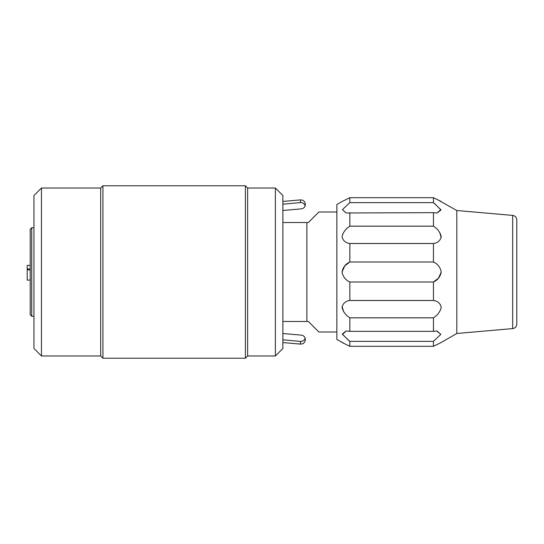 <?xml version="1.0" encoding="UTF-8"?>
<svg xmlns="http://www.w3.org/2000/svg" width="544" height="544" viewBox="0 0 544 544"><rect width="100%" height="100%" fill="white"/><g stroke="black" fill="none" stroke-linecap="round" stroke-linejoin="round"><path stroke-width="0.82" d="M275.373 188.027L282.873 195.52L282.873 348.48L275.373 355.973L275.373 188.027L247.636 188.027L247.636 355.973L275.373 355.973M516.8 219.892L516.8 324.108C516.562 326.686 515.195 328.182 512.693 328.59L512.693 215.41C515.195 215.818 516.562 217.314 516.8 219.892M512.693 215.41L456.817 210.521L456.817 333.479L441.232 342.475M344.74 200.226L349.84 197.696L342.047 201.525L349.84 197.696L433.446 197.696L441.232 201.525L433.446 197.696L433.446 202.647L440.837 209.63L437.09 212.976L433.446 212.65L433.446 226.182C437.668 228.874 440.266 232.397 441.232 236.742C440.314 240.652 437.716 242.91 433.446 243.515L433.446 261.99C437.668 263.888 440.266 267.213 441.232 271.973C440.314 276.733 437.716 280.078 433.446 282.01L349.84 282.01C345.617 280.112 343.019 276.787 342.047 272.027C342.972 267.267 345.569 263.922 349.84 261.99L344.753 265.894L342.047 272.007M349.84 282.01L349.84 300.485L433.446 300.485C437.668 301.07 440.266 303.314 441.232 307.217C440.314 311.549 437.716 315.078 433.446 317.818C437.668 315.126 440.266 311.603 441.232 307.258C440.314 303.348 437.716 301.09 433.446 300.485L433.446 282.01M436.784 331.024L440.844 334.356L433.446 341.353L440.837 334.37L437.09 331.024L433.446 331.35L433.446 317.818L349.84 317.818C345.617 315.126 343.019 311.603 342.047 307.258C342.972 303.348 345.569 301.09 349.84 300.485M438.546 343.774L433.446 346.304L441.232 342.475L433.446 346.304L433.446 341.353L349.84 341.353L342.448 334.37L346.195 331.024L349.84 331.35L349.84 317.818M433.452 282.003L438.532 278.106L441.232 271.993M441.191 237.415L439.62 232.268M437.179 212.976L441.007 209.984L434.452 203.388M438.546 200.226L456.817 210.521M349.84 197.696L349.84 202.647L342.448 209.63L346.195 212.976L342.441 209.644L349.84 202.647L433.446 202.647M433.446 212.65L346.501 212.976M349.84 212.65L349.84 226.182C345.617 228.874 343.019 232.397 342.047 236.742C342.972 240.652 345.569 242.91 349.84 243.515C345.617 242.93 343.019 240.686 342.047 236.783C342.972 232.451 345.569 228.922 349.84 226.182L433.446 226.182M433.446 243.515L349.84 243.515L349.84 261.99L433.446 261.99M433.446 331.35L349.84 331.35M349.84 341.353L349.84 346.304L342.047 342.475L349.84 346.304L433.446 346.304M344.74 343.774L336.858 339.476L336.858 204.524L342.047 201.525M346.106 331.024L342.278 334.016L348.833 340.612M342.094 306.585L343.665 311.732M336.858 212.017L318.859 212.017L308.366 222.516L306.864 222.516L306.864 321.484L308.366 321.484L318.859 331.983L336.858 331.983M282.873 321.484L306.864 321.484M306.864 222.516L282.873 222.516M302.627 341.061L300.472 341.414C302.777 341.448 304.334 340.374 305.143 338.212L305.368 339.619L305.143 338.212A4.502 4.502 0 0 0 301.26 335.124L282.873 333.52M282.873 339.816L300.472 341.414L300.472 344.1C303.382 344.053 305.007 342.564 305.368 339.619M305.368 204.394L305.143 205.788L305.368 204.394M282.873 210.48L301.26 208.876A4.502 4.502 0 0 0 305.143 205.788C304.334 203.626 302.777 202.558 300.472 202.586L300.472 199.9C303.382 199.947 305.007 201.436 305.368 204.381M282.873 204.184L300.472 202.586M102.925 358.224L102.925 185.776L245.385 185.776L245.385 358.224L102.925 358.224L100.681 355.973L100.681 188.027L102.925 185.776M41.446 355.973L33.946 348.48L33.946 195.52L41.446 188.027L41.446 355.973L100.681 355.973M30.199 265.404L27.2 265.404L27.2 280.099L30.199 280.099M27.2 269.899L30.199 269.899M27.2 269.001L30.199 269.001M30.199 314.738L30.199 229.262L31.702 227.766L31.702 316.234L30.199 314.738M512.693 328.59L456.817 333.479M346.562 212.976L346.195 212.976L346.562 212.976M437.09 331.024L436.723 331.024L437.09 331.024M282.873 342.564L300.472 344.1M282.873 201.436L300.472 199.9M41.446 188.027L100.681 188.027M247.636 188.027L245.385 185.776M247.636 355.973L245.385 358.224M33.946 227.766L31.702 227.766M33.946 316.234L31.702 316.234"/></g></svg>
